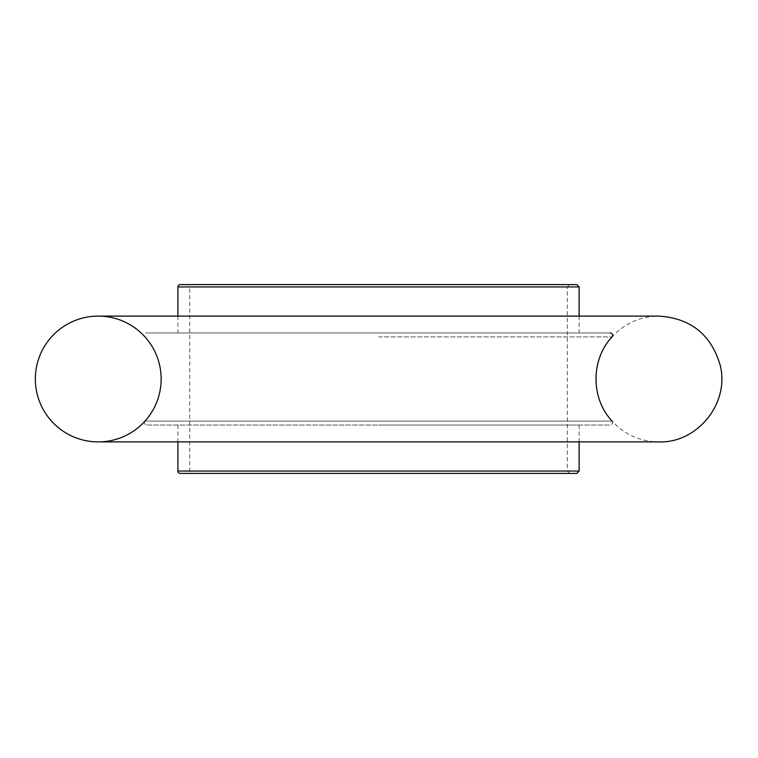 <?xml version="1.0" encoding="UTF-8"?>
<svg xmlns="http://www.w3.org/2000/svg" width="758" height="758" viewBox="0 0 758 758"><rect width="100%" height="100%" fill="white"/><g stroke="black" fill="none" stroke-linecap="round" stroke-linejoin="round"><path stroke-width="0.57" stroke-dasharray="3.79 2.84" d="M146.749 425.02L610.304 425.02L146.749 425.02A2.359 2.359 0 0 1 144.996 421.088L612.057 421.088L144.996 421.088A62.895 62.895 0 0 0 144.996 336.912A2.359 2.359 0 0 1 146.749 332.98L610.304 332.98L146.749 332.98M378.526 425.02L579.14 425.02L378.526 425.02M378.526 332.98L579.14 332.98L378.526 332.98M187.349 284.591L569.703 284.591L187.349 284.591A2.359 2.359 0 0 1 189.708 286.95L567.344 286.95L189.708 286.95L189.708 471.05A2.359 2.359 0 0 1 187.349 473.409L569.703 473.409L187.349 473.409M180.271 284.591L576.781 284.591M576.781 473.409L180.271 473.409M378.526 336.912L612.057 336.912L378.526 336.912M189.708 471.05L567.344 471.05L189.708 471.05M579.14 286.95L177.912 286.95M177.912 471.05L579.14 471.05M612.057 421.088C613.156 423.125 612.568 424.433 610.304 425.02M569.703 473.409L567.344 471.05L567.344 286.95L569.703 284.591M177.912 316.105L177.912 332.98M579.14 316.105L579.14 332.98M177.912 425.02L177.912 441.895M579.14 425.02L579.14 441.895M98.256 316.105L658.797 316.105C643.76 316.257 630.391 321.07 618.708 330.535C603.899 343.298 596.3 359.453 595.902 379C596.3 398.547 603.899 414.702 618.708 427.465C630.391 436.93 643.76 441.743 658.797 441.895L98.256 441.895"/><path stroke-width="1.14" d="M576.781 284.591L180.271 284.591A2.359 2.359 0 0 0 177.912 286.95L579.14 286.95L576.781 284.591M180.271 473.409L576.781 473.409L579.14 471.05L177.912 471.05A2.359 2.359 0 0 0 180.271 473.409M161.151 379A62.895 62.895 0 0 1 66.799 433.472A62.895 62.895 0 0 1 66.799 324.528A62.895 62.895 0 0 1 161.151 379M612.057 421.088C590.662 398.338 590.653 359.662 612.057 336.912C613.156 334.875 612.568 333.567 610.304 332.98M177.912 286.95L177.912 316.105M579.14 286.95L579.14 316.105M177.912 441.895L177.912 471.05M579.14 441.895L579.14 471.05M98.256 441.895L658.797 441.895C697.009 443.468 730.238 403.247 720.053 364.693C710.862 334.344 690.443 318.142 658.797 316.105L98.256 316.105"/></g></svg>
